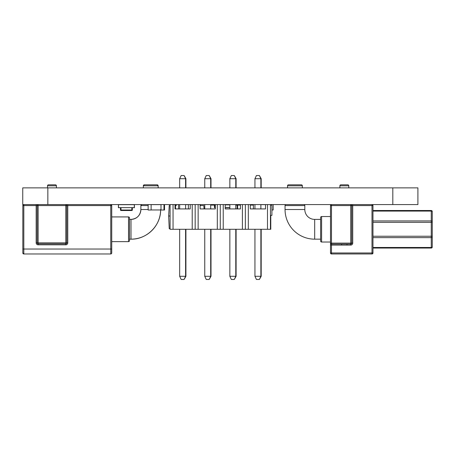 <?xml version="1.0" encoding="UTF-8"?>
<svg xmlns="http://www.w3.org/2000/svg" width="455" height="455" viewBox="0 0 455 455"><rect width="100%" height="100%" fill="white"/><g stroke="black" fill="none" stroke-linecap="round" stroke-linejoin="round"><path stroke-width="0.68" d="M417.906 187.869L22.75 187.869L22.75 204.579L417.906 204.579L417.906 187.869L417.906 204.579M253.395 204.579L253.395 208.93L253.395 204.579M265.515 204.636L260.874 204.636M164.522 204.579L164.522 210.017L164.522 204.579M120.979 207.645L120.979 210.506L131.842 210.506A0.495 0.495 90 0 0 132.337 210.017A0.495 0.495 90 0 1 131.842 210.506A0.495 0.495 90 0 0 132.337 210.017A0.495 0.495 90 0 1 131.842 210.506A0.495 0.495 90 0 0 132.337 210.017A0.495 0.495 90 0 1 131.842 210.506A0.495 0.495 90 0 0 132.337 210.017L132.337 207.742L132.337 210.017A0.495 0.495 90 0 1 131.842 210.506L120.979 210.506A0.495 0.495 90 0 1 120.484 210.017L120.484 207.742L120.484 210.017L131.842 210.017L131.842 207.651M148.154 204.579L148.154 210.017L151.123 210.017L151.123 204.579M160.996 204.579L160.996 210.017L164.522 210.017M163.965 204.579L163.965 210.017M151.123 204.636L160.996 204.636M151.123 209.96L160.996 209.96M237.629 205.086L240.422 205.086M250.301 205.086L253.395 205.086M270.452 205.086L271.919 205.086L271.919 215.369L270.452 215.369M273.171 209.977L273.171 204.579L273.171 209.977L273.171 204.579L273.171 209.977L271.919 209.977M178.496 204.579L178.496 208.93L178.496 204.579M229.849 207.696L225.208 207.696L229.849 207.696M215.329 204.881L214.572 204.881L214.572 207.696L215.329 207.696L214.424 207.548L214.424 204.881L215.329 204.733M226.277 204.733L229.849 204.733M237.14 208.93L237.14 205.086L235.781 205.086M210.688 205.086L214.424 205.086M213.418 205.086L213.418 204.579M237.629 208.589L237.629 204.579L237.629 208.589L237.629 204.579L237.629 208.589L237.629 204.579L237.629 208.589L237.14 208.589L237.14 205.086M212.047 204.579L212.047 205.086L212.047 204.579M175.533 204.579L175.533 208.93M188.376 204.579L188.376 208.93M178.496 204.636L179.668 204.636M185.594 204.636L188.376 204.636M148.154 209.522L140.879 209.522C140.294 215.522 137 218.815 131 219.401L131 239.159A29.638 29.638 -90 0 0 160.632 209.96A29.638 29.638 -90 0 1 131 239.159L129.516 239.159L129.516 240.638A0.99 0.99 90 0 1 128.526 241.628A0.99 0.99 -90 0 0 129.516 240.638L129.516 219.401L131 219.401A9.879 9.879 -90 0 0 140.879 209.522L140.879 205.569A0.99 0.99 90 0 1 141.863 204.579L141.755 204.585M131 219.401A9.879 9.879 -90 0 0 131.813 219.367M56.414 185.811A0.99 0.99 -90 0 0 55.425 184.821L48.509 184.821L55.425 184.821A0.99 0.99 -90 0 1 56.414 185.811L56.414 187.869L56.414 185.811L47.519 185.811A0.99 0.99 90 0 1 48.509 184.821M47.519 185.811L47.519 187.869M158.164 185.811L157.174 184.821L158.164 185.811L158.164 187.869L158.164 185.811L158.164 187.869L158.164 185.811L143.348 185.811A0.99 0.99 90 0 1 144.332 184.821L157.174 184.821A0.99 0.99 -90 0 1 158.164 185.811L158.164 185.811A0.99 0.99 -90 0 0 157.174 184.821L156.861 184.821M159.972 204.636A0.99 0.99 -90 0 0 159.648 204.579A0.99 0.99 -90 0 1 159.972 204.636L159.648 204.579L159.972 204.636M129.516 238.676L129.516 217.917A0.99 0.99 -90 0 0 128.526 216.927A0.99 0.99 90 0 1 129.516 217.917L129.516 219.884M143.348 185.811L143.348 187.869L143.348 185.811L144.332 184.821L157.174 184.821M128.526 216.927L111.737 216.927L111.737 241.628L128.526 241.628L128.526 216.927M111.737 216.927L111.737 217.536M111.737 241.025L111.737 252.986A0.99 0.99 90 0 1 110.747 253.975L23.814 253.975A0.99 0.99 90 0 1 22.824 252.986L22.824 205.569L23.814 205.569L23.814 249.039L110.747 249.039L110.747 205.569L67.772 205.569L67.772 242.851A1.974 1.974 -90 0 1 65.799 244.824L38.135 244.824A1.974 1.974 -90 0 1 36.161 242.851L36.161 205.569L23.814 205.569L23.814 204.579A0.99 0.99 -90 0 0 22.824 205.569L22.824 249.039L23.814 249.039L23.814 253.975L22.824 253.008L22.824 249.039M67.772 242.851L66.783 242.851L66.783 205.569A0.99 0.99 -90 0 0 65.799 204.579A0.99 0.99 90 0 1 66.783 205.569L66.783 242.851L66.783 205.569L66.783 242.851L65.799 242.851L65.799 205.569L38.135 205.569L38.135 242.851L65.799 242.851L65.799 243.84A0.99 0.99 -90 0 0 66.783 242.851A0.99 0.99 90 0 1 65.799 243.84L38.135 243.84L38.135 244.824M38.135 204.579L38.135 204.579A0.99 0.99 -90 0 0 37.151 205.569L38.135 205.569L38.135 204.579M37.151 242.851A0.99 0.99 -90 0 0 38.135 243.84L38.135 242.851L37.151 242.851L37.151 205.569L37.151 242.851L36.161 242.851M110.747 204.579L110.747 205.569L111.737 205.569A0.99 0.99 -90 0 0 110.747 204.579A0.99 0.99 -90 0 1 111.737 205.569L111.737 241.628M111.088 253.913L110.747 253.975A0.99 0.99 -90 0 0 111.737 252.986L111.737 249.039L111.657 253.372M170.085 215.971L168.651 215.971L170.085 216.068M168.651 215.971L169.232 205.569L170.085 205.569M207.52 208.93L204.022 208.93L203.834 205.569L200.115 205.569M175.021 205.569L175.533 205.569M168.651 216.068L169.232 228.683L170.085 228.683M176.284 205.569L176.284 204.579M196.782 204.579L190.236 204.579L190.236 208.93L175.021 208.93L175.021 204.579L170.085 204.579L170.085 229.28L173.048 229.28L173.048 204.579L170.403 204.579M267.489 229.28L267.489 204.579L270.452 204.579L270.452 229.28L195.178 229.28L195.178 204.579L195.178 229.28L192.215 229.28L192.215 204.579M192.215 229.28L173.048 229.28M185.594 204.579L185.594 208.93L179.668 208.93L179.668 204.579M184.11 175.539L185.913 178.713L179.668 178.713L181.147 175.539L184.11 175.539L185.594 178.713L185.594 187.869M179.668 178.713L179.668 187.869M179.668 229.28L179.668 276.287L185.913 276.287L185.913 229.28M185.594 229.28L185.594 276.287L184.11 279.461L181.147 279.461L179.668 276.287M223.234 229.28L223.234 204.579L220.271 204.579L220.271 229.28L220.271 204.579L215.329 204.579L215.329 208.93L200.115 208.93L200.115 204.579L198.141 204.579L198.141 229.28M217.308 229.28L217.308 204.579M210.688 204.579L210.688 208.93L204.761 208.93L204.761 204.579M209.203 175.539L211.006 178.713L204.761 178.713L206.24 175.539L209.203 175.539L210.688 178.713L210.688 187.869M204.761 178.713L204.761 187.869M204.761 229.28L204.761 276.287L211.006 276.287L211.006 229.28M210.688 229.28L210.688 276.287L209.203 279.461L206.24 279.461L204.761 276.287M248.328 229.28L248.328 204.579L245.359 204.579L245.359 229.28L245.359 204.579L240.422 204.579L240.422 208.93L225.208 208.93L225.208 204.579L223.234 204.579M242.396 229.28L242.396 204.579M235.781 204.579L235.781 208.93L229.849 208.93L229.849 204.579M234.297 175.539L236.1 178.713L229.849 178.713L231.333 175.539L234.297 175.539L235.781 178.713L235.781 187.869M229.849 178.713L229.849 187.869M229.849 229.28L229.849 276.287L236.1 276.287L236.1 229.28M235.781 229.28L235.781 276.287L234.297 279.461L231.333 279.461L229.849 276.287M267.489 204.579L265.515 204.579L265.515 208.93L250.301 208.93L250.301 204.579L248.328 204.579M260.874 204.579L260.874 208.93L254.942 208.93L254.942 204.579M259.39 175.539L261.193 178.713L254.942 178.713L256.427 175.539L259.39 175.539L260.874 178.713L260.874 187.869M254.942 178.713L254.942 187.869M254.942 229.28L254.942 276.287L261.193 276.287L261.193 229.28M260.874 229.28L260.874 276.287L259.39 279.461L256.427 279.461L254.942 276.287M195.178 229.28L192.533 229.28M175.346 205.569L175.346 204.579L175.021 204.579M185.913 178.713L185.913 187.869M185.913 276.287L184.11 279.461M220.271 229.28L217.626 229.28M200.439 205.569L200.439 204.579L200.115 204.579M211.006 178.713L211.006 187.869M211.006 276.287L209.203 279.461M245.359 229.28L242.72 229.28M236.1 178.713L236.1 187.869M236.1 276.287L234.297 279.461M267.813 229.28L270.776 229.28L270.776 215.369M261.193 178.713L261.193 187.869M261.193 276.287L259.39 279.461M120.683 207.645L118.408 207.742L118.408 204.579M134.413 204.579L134.413 207.742L134.413 204.579L134.413 207.742L132.138 207.651M134.316 207.645L118.505 207.645L118.505 204.682L134.316 204.682L134.316 207.645L134.316 204.682M134.117 207.651L131.347 207.645M320.616 219.401L314.689 219.401A9.879 9.879 90 0 1 304.81 209.522L304.81 205.569L285.052 205.569A0.99 0.99 -90 0 1 286.041 204.579L286.041 204.579M320.616 239.159L314.689 239.159A29.638 29.638 90 0 1 285.052 209.522L285.052 205.569M314.689 238.676L314.689 219.401A9.879 9.879 90 0 1 304.81 209.522L304.81 205.569A0.99 0.99 90 0 0 303.826 204.579A0.99 0.99 90 0 1 304.81 205.569M321.605 217.16L321.605 242.02A0.99 0.99 90 0 1 320.616 241.036L320.616 217.524A0.99 0.99 -90 0 1 321.605 216.535L330.495 216.535M302.342 185.811L302.342 187.869L302.342 185.811L287.526 185.811A0.99 0.99 90 0 1 288.51 184.821L301.352 184.821A0.99 0.99 -90 0 1 302.342 185.811A0.99 0.99 -90 0 0 301.352 184.821M340.869 184.821L347.785 184.821L340.869 184.821A0.99 0.99 90 0 0 339.879 185.811L339.879 187.869M348.775 185.811L348.775 185.811A0.99 0.99 -90 0 0 347.785 184.821A0.99 0.99 -90 0 1 348.775 185.811L348.775 187.869L348.775 185.811L339.879 185.811M287.526 185.811L287.526 187.869M321.605 241.4L321.605 242.02L330.495 242.02M432.25 243.106L432.25 215.448L432.25 243.106M432.25 216.927L432.25 241.628L432.25 216.927M432.25 242.02L432.25 216.535L432.25 242.02M350.828 245.08A1.974 1.974 90 0 1 350.748 245.086L341.654 245.086L341.654 244.096M431.26 216.438L431.26 210.506A0.99 0.99 90 0 1 432.25 211.495A0.99 0.99 -90 0 0 431.26 210.506L372.975 210.506L372.975 248.049L431.26 248.049L372.975 248.049L431.26 248.049L431.26 242.123M372.975 252.986L372.975 248.049L372.975 252.986L371.991 252.986L371.991 253.975A0.99 0.99 90 0 0 372.975 252.986L372.975 205.569A0.99 0.99 90 0 0 371.991 204.579A0.99 0.99 90 0 1 372.975 205.569L372.975 252.986A0.99 0.99 90 0 1 371.991 253.975L331.485 253.975A0.99 0.99 90 0 1 330.495 252.986L330.495 243.106A0.99 0.99 -90 0 0 331.485 244.096L331.485 243.106L350.748 243.106L350.748 205.569L331.485 205.569L331.485 243.106L330.495 243.106L330.495 205.569A0.99 0.99 90 0 1 331.485 204.579L331.485 205.569L330.495 205.569L330.495 252.986L371.991 252.986L371.991 205.569L352.727 205.569L352.727 243.106A1.974 1.974 -90 0 1 350.748 245.086L350.748 244.096L331.485 244.096L331.485 253.975M372.975 237.629L431.26 237.629A0.99 0.7 180 0 0 432.25 236.936L432.25 246.769A0.99 0.7 180 0 1 431.26 247.469L431.26 210.506A0.99 0.99 90 0 1 432.25 211.495L432.25 233.227A0.99 0.99 90 0 1 432.25 233.233A0.99 0.99 90 0 0 432.25 233.227L432.25 247.059A0.99 0.99 90 0 1 431.26 248.049L431.26 247.469L372.975 247.469M431.26 210.506A0.99 0.99 90 0 1 432.25 211.495L432.25 221.625A0.99 0.7 180 0 0 431.26 220.925L372.975 220.925M431.545 248.009A0.99 0.99 -90 0 0 432.25 247.059A0.99 0.99 90 0 1 431.26 248.049L432.25 247.059L432.25 211.785A0.99 0.7 180 0 0 431.26 211.086L372.975 211.086M431.573 247.998A0.99 0.99 -90 0 0 432.25 247.059L432.25 211.495M350.748 244.096L350.748 243.106L351.738 243.106A0.99 0.99 -90 0 1 350.748 244.096A0.99 0.99 90 0 0 350.788 244.096A0.99 0.99 90 0 1 350.748 244.096A0.99 0.99 -90 0 0 351.738 243.106L351.738 205.569A0.99 0.99 -90 0 0 350.748 204.579A0.99 0.99 -90 0 1 351.738 205.569L351.738 243.106L351.738 205.569L351.738 243.106L352.727 243.106M347 245.086L347 244.096M47.843 187.869L47.843 204.579M392.813 187.869L392.813 204.579M225.208 207.548L229.849 207.548M229.849 204.881L225.208 204.881M214.572 204.733L214.424 207.548L215.329 207.548M148.154 205.569L140.879 205.569L141.863 204.579M111.737 205.569L111.737 249.039L110.747 249.039L110.747 253.975M65.799 204.579L65.799 205.569L67.772 205.569L67.772 204.579M36.161 204.579L36.161 205.569L37.151 205.569M65.799 243.84L65.799 244.824M129.516 240.638L129.516 239.159L129.516 240.638M132.337 210.017L131.842 210.017L131.842 210.506M341.654 245.086L330.495 245.086M372.975 236.236L432.25 236.236L432.25 222.324L372.975 222.324M431.619 247.423A0.99 0.7 0 0 1 431.26 247.469M320.616 241.036L320.616 217.524M304.81 209.522L285.052 209.522M314.689 219.401L314.689 219.884M350.748 204.579L350.748 205.569L352.727 205.569L352.727 204.579M371.991 204.579L371.991 205.569L372.975 205.569M160.632 209.522C161.042 225.356 146.834 239.563 131 239.159C146.834 239.563 161.042 225.356 160.632 209.522M432.222 211.262L432.074 210.927M431.812 210.676L431.488 210.534M330.535 243.368L330.66 243.652M330.95 243.943L331.251 244.068"/></g></svg>

